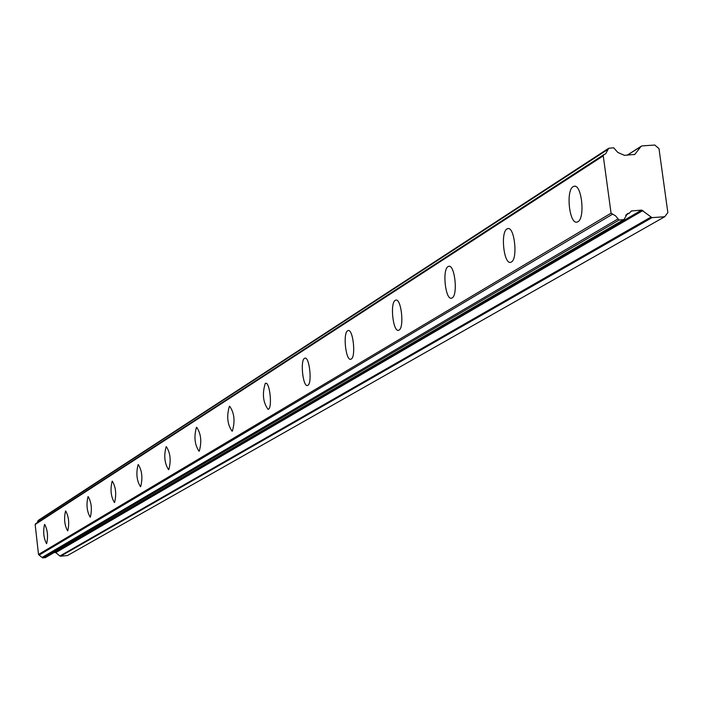 <?xml version="1.0" encoding="UTF-8"?>
<svg xmlns="http://www.w3.org/2000/svg" width="703" height="703" viewBox="0 0 703 703"><rect width="100%" height="100%" fill="white"/><g stroke="black" fill="none" stroke-linecap="round" stroke-linejoin="round"><path stroke-width="1.05" d="M577.866 221.744C585.45 218.158 581.627 183.43 573.964 186.313L573.13 186.673C565.634 190.522 569.448 224.793 577.084 222.069L577.866 221.744M46.679 543.568C48.27 536.284 47.602 529.895 44.684 524.412L44.535 524.473C42.962 531.776 43.63 538.155 46.547 543.621L46.679 543.568M67.769 530.791C69.483 523.225 68.797 516.626 65.687 510.984L65.528 511.055C63.824 518.638 64.518 525.238 67.62 530.853L67.769 530.791M90.344 517.109C92.207 509.244 91.487 502.417 88.191 496.617L88.007 496.687C86.161 504.578 86.882 511.406 90.177 517.18L90.344 517.109M114.58 502.434C116.601 494.235 115.854 487.153 112.331 481.186L112.137 481.265C110.134 489.49 110.881 496.564 114.396 502.504L114.58 502.434M140.653 486.634C142.858 478.084 142.076 470.729 138.315 464.586L138.104 464.674C135.916 473.251 136.698 480.597 140.451 486.713L140.653 486.634M168.799 469.578C171.207 460.641 170.39 453.004 166.365 446.669L166.119 446.774C163.729 455.737 164.546 463.374 168.571 469.674L168.799 469.578M199.265 451.124C201.902 441.756 201.049 433.813 196.717 427.283L196.445 427.398C193.835 436.783 194.687 444.727 199.011 451.229L199.265 451.124M232.35 431.08C235.241 421.246 234.354 412.96 229.679 406.22L229.371 406.352C226.507 416.211 227.394 424.489 232.06 431.194L232.35 431.08M268.405 409.234C272.518 407.468 269.741 381.659 265.611 383.267L265.259 383.416C262.096 393.794 263.036 402.441 268.071 409.366L268.405 409.234M307.852 385.332C312.352 383.372 309.434 356.412 304.909 358.161L304.513 358.328C300.058 360.454 302.958 387.151 307.475 385.49L307.852 385.332M351.192 359.075C356.14 356.878 353.073 328.67 348.099 330.577L347.642 330.77C342.748 333.143 345.797 361.07 350.762 359.251L351.192 359.075M399.032 330.094C404.489 327.633 401.264 298.028 395.771 300.128L395.244 300.348C389.84 303.002 393.056 332.282 398.539 330.296L399.032 330.094M452.117 297.931C458.171 295.155 454.762 264.029 448.663 266.34L448.057 266.604C442.064 269.592 445.456 300.357 451.546 298.169L452.117 297.931M511.345 262.043C518.102 258.897 514.499 226.076 507.68 228.642L506.977 228.95C500.29 232.333 503.884 264.759 510.686 262.316L511.345 262.043M619.079 220.039L615.617 215.9L611.065 213.194L603.253 155.855L603.736 154.686L605.678 153.808L608.693 148.254L613.657 147.779L617.832 152.454L624.413 155.337L634.765 154.44L640.987 146.488L642.12 145.89L654.809 145.046L658.992 148.632L667.85 212.614L664.73 216.726L652.006 217.649L641.637 210.092L631.329 210.997L629.624 212.93L627.304 213.782L624 219.564L619.079 220.039L42.742 557.945L45.607 557.444M650.732 217.209L59.904 556.003L60.59 556.214L67.497 555.537L664.73 216.726M611.065 213.194L38.516 554.474L35.159 524.491L603.253 155.855M603.482 154.924L35.159 524.491M37.233 522.707L37.927 520.914L608.192 149.194M38.516 520.308L37.927 520.914M59.904 556.003L55.783 552.611L54.21 552.479M45.133 557.716L623.491 219.723M617.726 219.081L42.022 557.461L42.734 557.954M42.022 557.461L39.131 555.08L612.234 214.38M38.516 554.474L39.131 555.08M629.229 213.071L625.846 215.065M630.811 211.498L632.032 210.786M641.637 210.092L55.089 552.4M55.783 552.611L642.92 210.531M60.59 556.214L652.006 217.649M627.41 155.135L640.987 146.488M635.16 154.08L634.247 154.66M574.79 186.251L573.964 186.313M449.191 266.305L448.663 266.34M508.339 228.598L507.68 228.642M624 219.564L45.405 557.628M608.693 148.254L38.208 520.413M603.736 154.686L35.44 523.867M629.624 212.93L625.714 215.223M641.364 146.136L627.217 155.143"/></g></svg>
